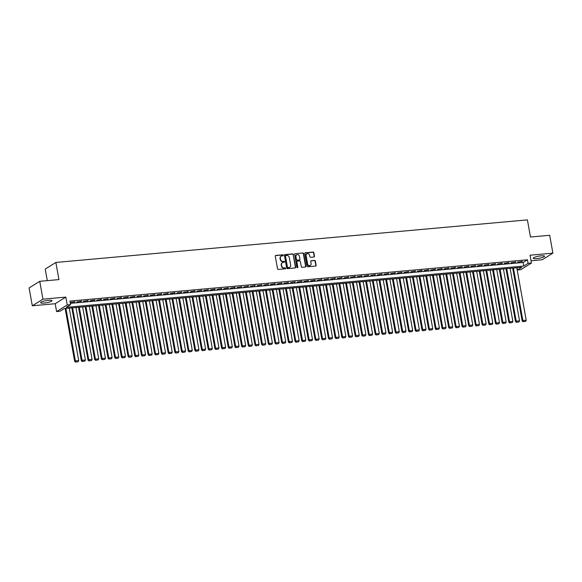 <?xml version="1.0" encoding="UTF-8"?>
<svg xmlns="http://www.w3.org/2000/svg" width="582" height="582" viewBox="0 0 582 582"><rect width="100%" height="100%" fill="white"/><g stroke="black" fill="none" stroke-linecap="round" stroke-linejoin="round"><path stroke-width="0.87" d="M283.303 255.251A0.509 0.451 58.1 0 0 282.757 254.8L275.795 255.433A0.728 0.647 58.1 0 0 275.264 256.189L277.534 268.804A0.728 0.647 58.1 0 0 278.312 269.444L285.282 268.819A0.509 0.451 58.1 0 0 285.107 267.836L284.205 267.916A2.321 2.059 58.1 0 1 281.703 265.865L281.513 264.81A2.321 2.059 58.1 0 1 283.208 262.38L284.111 262.3A0.509 0.451 58.1 0 0 284.482 261.769A0.509 0.451 58.1 0 0 283.929 261.318L283.027 261.398A2.321 2.059 58.1 0 1 280.531 259.346L280.342 258.299A2.321 2.059 58.1 0 1 282.037 255.862L282.932 255.782A0.509 0.451 58.1 0 0 283.303 255.251M282.954 255.782A0.509 0.451 58.1 0 0 282.474 254.981L275.504 255.607A0.728 0.647 58.1 0 0 275.402 255.629M285.296 268.819A0.509 0.451 58.1 0 0 284.816 268.011L284.205 267.916M284.125 262.3A0.509 0.451 58.1 0 0 283.645 261.5L283.027 261.398M541.136 255.84A5.762 1.077 169.8 0 0 533.228 258.255A5.762 1.077 169.8 0 0 536.655 258.626A5.762 1.077 169.8 0 0 544.563 256.211A5.762 1.077 169.8 0 0 541.136 255.84M48.561 300.297A5.762 1.077 169.8 0 0 40.645 302.713A5.762 1.077 169.8 0 0 44.072 303.084A5.762 1.077 169.8 0 0 51.987 300.668A5.762 1.077 169.8 0 0 48.561 300.297M313.953 257.004A0.728 0.647 58.1 0 0 314.484 256.247L313.844 252.704A0.728 0.647 58.1 0 0 313.065 252.064L305.324 252.763A0.728 0.647 58.1 0 0 304.801 253.526L307.07 266.141A0.728 0.647 58.1 0 0 307.849 266.782L315.582 266.083A0.728 0.647 58.1 0 0 316.113 265.319L315.342 261.049A0.728 0.647 58.1 0 0 314.564 260.409L311.254 260.707A0.728 0.647 58.1 0 0 310.723 261.464L311.108 263.581A1.942 1.724 58.1 0 1 307.594 263.901L306.103 255.6A1.942 1.724 58.1 0 1 309.609 255.28L309.857 256.662A0.728 0.647 58.1 0 0 310.643 257.302L313.953 257.004M528.1 263.355L531.439 263.057L520.795 269.677L517.456 269.975L521.77 267.291L64.253 308.591L59.939 311.268L56.599 311.574L67.243 304.953L70.582 304.655L66.268 307.34L523.785 266.039L528.1 263.355L527.452 259.79L69.942 301.083L70.582 304.655M39.743 281.317L42.952 299.163L32.308 305.783L29.1 287.937L39.743 281.317L58.942 279.586L55.857 262.453L527.401 219.887L530.486 237.027L549.692 235.288L552.9 253.141L530.027 255.207L531.439 263.057M32.308 305.783L55.188 303.717L65.831 297.104L42.952 299.163M65.831 297.104L67.243 304.953M293.459 254.545A0.728 0.647 58.1 0 0 292.673 253.905L284.94 254.603A0.728 0.647 58.1 0 0 284.409 255.367L286.679 267.982A0.728 0.647 58.1 0 0 287.457 268.622L295.198 267.924A0.728 0.647 58.1 0 0 295.729 267.16L293.168 254.727A0.728 0.647 58.1 0 0 292.39 254.087L284.649 254.785A0.728 0.647 58.1 0 0 284.554 254.8M295.132 253.687L302.866 252.988A0.728 0.647 58.1 0 1 303.651 253.628L305.921 266.243A0.728 0.647 58.1 0 1 305.39 267L302.08 267.298A0.728 0.647 58.1 0 1 301.301 266.658L300.377 261.544A0.728 0.647 58.1 0 0 299.599 260.903L297.402 261.1A0.728 0.647 58.1 0 0 296.871 261.856L297.831 267.189A0.509 0.451 58.1 0 1 296.915 267.269L294.601 254.443A0.728 0.647 58.1 0 1 295.132 253.687L302.866 252.988M531.024 260.772L542.257 259.754L552.9 253.141M70.204 302.553L74.867 301.745L70.196 302.524M81.545 301.141L76.817 301.956L81.545 301.141M88.224 300.545L83.495 301.352L88.224 300.545M94.902 299.941L90.181 300.748L94.902 299.941M101.581 299.337L96.859 300.145L101.581 299.337M108.259 298.733L103.538 299.541L108.259 298.733M114.938 298.13L110.216 298.937L114.938 298.13M121.623 297.526L116.895 298.333L121.623 297.526M128.302 296.922L123.573 297.737L128.302 296.922M134.98 296.325L130.252 297.133L134.98 296.325M141.659 295.721L136.93 296.529L141.659 295.721M148.337 295.118L143.609 295.925L148.337 295.118M155.016 294.514L150.287 295.321L155.016 294.514M161.694 293.91L156.965 294.718L161.694 293.91M168.373 293.306L163.644 294.114L168.373 293.306M175.051 292.702L170.33 293.517L175.051 292.702M181.73 292.099L177.008 292.913L181.73 292.099M188.408 291.502L183.686 292.31L188.408 291.502M195.094 290.898L190.365 291.706L195.094 290.898M201.772 290.294L197.043 291.102L201.772 290.294M208.451 289.69L203.722 290.498L208.451 289.69M215.129 289.087L210.4 289.894L215.129 289.087M221.807 288.483L217.079 289.29L221.807 288.483M228.486 287.879L223.757 288.694L228.486 287.879M235.164 287.282L230.436 288.09L235.164 287.282M241.843 286.679L237.114 287.486L241.843 286.679M248.521 286.075L243.8 286.882L248.521 286.075M255.2 285.471L250.478 286.279L255.2 285.471M261.878 284.867L257.157 285.675L261.878 284.867M268.557 284.263L263.835 285.071L268.557 284.263M275.242 283.66L270.514 284.474L275.242 283.66M281.921 283.056L277.192 283.87L281.921 283.056M288.599 282.459L283.87 283.267L288.599 282.459M295.278 281.855L290.549 282.663L295.278 281.855M301.956 281.252L297.227 282.059L301.956 281.252M308.635 280.648L303.906 281.455L308.635 280.648M315.313 280.044L310.584 280.851L315.313 280.044M321.992 279.44L317.263 280.248L321.992 279.44M328.67 278.836L323.948 279.651L328.67 278.836M335.348 278.24L330.627 279.047L335.348 278.24M342.027 277.636L337.305 278.443L342.027 277.636M348.705 277.032L343.984 277.84L348.705 277.032M355.391 276.428L350.662 277.236L355.391 276.428M362.069 275.824L357.341 276.632L362.069 275.824M368.748 275.221L364.019 276.028L368.748 275.221M375.426 274.617L370.698 275.432L375.426 274.617M382.105 274.02L377.376 274.828L382.105 274.02M388.783 273.416L384.055 274.224L388.783 273.416M395.462 272.812L390.733 273.62L395.462 272.812M402.14 272.209L397.411 273.016L402.14 272.209M408.819 271.605L404.097 272.412L408.819 271.605M415.497 271.001L410.776 271.809L415.497 271.001M422.176 270.397L417.454 271.212L422.176 270.397M428.861 269.793L424.132 270.608L428.861 269.793M435.54 269.197L430.811 270.004L435.54 269.197M442.218 268.593L437.489 269.401L442.218 268.593M448.897 267.989L444.168 268.797L448.897 267.989M455.575 267.385L450.846 268.193L455.575 267.385M462.254 266.782L457.525 267.589L462.254 266.782M468.932 266.178L464.203 266.985L468.932 266.178M475.61 265.574L470.882 266.389L475.61 265.574M482.289 264.977L477.56 265.785L482.289 264.977M488.967 264.373L484.246 265.181L488.967 264.373M495.646 263.77L490.924 264.577L495.646 263.77M502.324 263.166L497.603 263.973L502.324 263.166M509.01 262.562L504.281 263.37L509.01 262.562M515.688 261.958L510.96 262.766L515.688 261.958M70.342 303.338L523.138 262.475L527.452 259.79M517.638 262.169L522.367 261.354L517.638 262.169M55.857 262.453L45.221 269.066L47.302 280.633M517.049 267.72L517.456 269.975M55.188 303.717L56.599 311.574M523.138 262.475L523.785 266.039M74.147 302.196L74.081 301.818M80.825 301.592L80.76 301.214M87.504 300.989L87.438 300.61M94.182 300.385L94.117 300.006M100.861 299.781L100.795 299.41M107.546 299.177L107.474 298.806M114.225 298.581L114.152 298.202M120.903 297.977L120.83 297.598M127.582 297.373L127.516 296.995M134.26 296.769L134.195 296.391M140.939 296.165L140.873 295.787M147.617 295.561L147.552 295.19M154.295 294.958L154.23 294.587M160.974 294.361L160.908 293.983M167.652 293.757L167.587 293.379M174.331 293.153L174.265 292.775M181.017 292.55L180.944 292.171M187.695 291.946L187.622 291.567M194.373 291.342L194.301 290.964M201.052 290.738L200.979 290.367M207.73 290.134L207.665 289.763M214.409 289.538L214.343 289.159M221.087 288.934L221.022 288.556M227.766 288.33L227.7 287.952M234.444 287.726L234.379 287.348M241.123 287.122L241.057 286.744M247.801 286.519L247.736 286.148M254.48 285.915L254.414 285.544M261.165 285.318L261.092 284.94M267.844 284.714L267.771 284.336M274.522 284.111L274.449 283.732M281.201 283.507L281.128 283.128M287.879 282.903L287.814 282.525M294.557 282.299L294.492 281.928M301.236 281.695L301.17 281.324M307.914 281.091L307.849 280.72M314.593 280.495L314.527 280.117M321.271 279.891L321.206 279.513M327.95 279.287L327.884 278.909M334.628 278.683L334.563 278.305M341.314 278.08L341.241 277.701M347.992 277.476L347.92 277.105M354.671 276.872L354.598 276.501M361.349 276.275L361.284 275.897M368.028 275.672L367.962 275.293M374.706 275.068L374.641 274.689M381.385 274.464L381.319 274.086M388.063 273.86L387.998 273.482M394.742 273.256L394.676 272.885M401.42 272.652L401.354 272.281M408.098 272.056L408.033 271.678M414.777 271.452L414.711 271.074M421.463 270.848L421.39 270.47M428.141 270.244L428.068 269.866M434.819 269.641L434.747 269.262M441.498 269.037L441.432 268.658M448.176 268.433L448.111 268.062M454.855 267.829L454.789 267.458M461.533 267.233L461.468 266.854M468.212 266.629L468.146 266.25M474.89 266.025L474.825 265.647M481.569 265.421L481.503 265.043M488.247 264.817L488.182 264.439M494.933 264.213L494.86 263.842M501.611 263.61L501.538 263.239M508.29 263.013L508.217 262.635M514.968 262.409L514.895 262.031M521.647 261.805L521.581 261.427M281.07 256.233A2.321 2.059 58.1 0 0 280.051 258.473L280.342 258.299M282.743 261.58A2.321 2.059 58.1 0 1 280.24 259.528L280.051 258.473M282.248 262.751A2.321 2.059 58.1 0 0 281.222 264.992L281.513 264.81M283.914 268.098A2.321 2.059 58.1 0 1 281.412 266.039L281.222 264.992M295.292 267.902A0.728 0.647 58.1 0 0 295.438 267.342L293.168 254.727M285.835 255.52A0.509 0.451 58.1 0 0 285.464 256.051L287.457 267.123A0.509 0.451 58.1 0 0 288.003 267.575L288.956 267.487A2.321 2.059 58.1 0 0 290.651 265.057L289.29 257.491A2.321 2.059 58.1 0 0 286.788 255.433L285.835 255.52M285.529 255.702A0.509 0.451 58.1 0 0 285.18 256.233L285.464 256.051M289.632 267.298A2.321 2.059 58.1 0 1 288.665 267.669L287.719 267.756A0.509 0.451 58.1 0 1 287.173 267.305L285.18 256.233M305.492 266.985A0.728 0.647 58.1 0 0 305.63 266.418L303.36 253.81A0.728 0.647 58.1 0 0 302.582 253.163M297.016 261.296A0.728 0.647 58.1 0 0 296.58 262.038L297.831 267.189M299.424 256.233A1.942 1.724 58.1 0 0 295.918 256.553L296.442 259.477A0.728 0.647 58.1 0 0 297.22 260.118L299.417 259.921A0.728 0.647 58.1 0 0 299.948 259.157L299.424 256.233M296.507 254.843A1.942 1.724 58.1 0 0 295.627 256.727L295.918 256.553M299.519 259.907A0.728 0.647 58.1 0 1 299.133 260.103L296.936 260.3A0.728 0.647 58.1 0 1 296.151 259.659L295.627 256.727M306.692 253.89A1.942 1.724 58.1 0 0 305.819 255.774L306.103 255.6M310.228 265.472A1.942 1.724 58.1 0 1 307.311 264.083L305.819 255.774M315.684 266.061A0.728 0.647 58.1 0 0 315.83 265.501L315.058 261.223A0.728 0.647 58.1 0 0 314.28 260.583L310.963 260.882A0.728 0.647 58.1 0 0 310.868 260.903M314.054 256.989A0.728 0.647 58.1 0 0 314.193 256.422L313.56 252.886A0.728 0.647 58.1 0 0 312.774 252.246L305.041 252.944A0.728 0.647 58.1 0 0 304.939 252.959M65.155 308.504L74.663 361.364L75.384 360.913L65.941 308.438M69.28 308.133L78.723 360.614L78.177 361.72L75.551 362.113L78.177 361.72M75.835 361.931L75.384 360.913L78.723 360.614M75.551 362.113L74.663 361.364M71.833 307.907L81.342 360.76L82.062 360.309L72.619 307.834M75.958 307.529L85.401 360.011L84.856 361.116L82.229 361.509L84.856 361.116M82.513 361.327L82.062 360.309L85.401 360.011M82.229 361.509L81.342 360.76M78.512 307.303L88.02 360.156L88.74 359.705L79.297 307.231M82.637 306.932L92.08 359.407L91.534 360.513L88.908 360.905L91.534 360.513M89.192 360.724L88.74 359.705L92.08 359.407M88.908 360.905L88.02 360.156M85.19 306.699L94.699 359.552L95.419 359.109L85.976 306.627M89.315 306.328L98.758 358.803L98.213 359.909L95.586 360.302L98.213 359.909M95.87 360.12L95.419 359.109L98.758 358.803M95.586 360.302L94.699 359.552M91.869 306.096L101.384 358.949L102.097 358.505L92.654 306.023M95.994 305.725L105.437 358.199L104.891 359.312L102.265 359.698L104.891 359.312M102.556 359.523L102.097 358.505L105.437 358.199M102.265 359.698L101.384 358.949M98.547 305.492L108.063 358.345L108.776 357.901L99.34 305.419M102.679 305.121L112.115 357.595L111.569 358.708L108.943 359.094L111.569 358.708M109.234 358.919L108.776 357.901L112.115 357.595M108.943 359.094L108.063 358.345M105.226 304.888L114.741 357.741L115.462 357.297L106.019 304.822M109.358 304.517L118.801 356.999L118.248 358.105L115.622 358.49L118.248 358.105M115.913 358.316L115.462 357.297L118.801 356.999M115.622 358.49L114.741 357.741M111.911 304.284L121.42 357.144L122.14 356.693L112.697 304.219M116.036 303.913L125.479 356.395L124.926 357.501L122.3 357.894L124.926 357.501M122.591 357.712L122.14 356.693L125.479 356.395M122.3 357.894L121.42 357.144M118.59 303.688L128.098 356.54L128.818 356.089L119.375 303.615M122.715 303.309L132.158 355.791L131.605 356.897L128.978 357.29L131.605 356.897M129.269 357.108L128.818 356.089L132.158 355.791M128.978 357.29L128.098 356.54M125.268 303.084L134.777 355.937L135.497 355.486L126.054 303.011M129.393 302.705L138.836 355.187L138.283 356.293L135.657 356.686L138.283 356.293M135.948 356.504L135.497 355.486L138.836 355.187M135.657 356.686L134.777 355.937M131.947 302.48L141.455 355.333L142.175 354.889L132.732 302.407M136.072 302.109L145.515 354.584L144.962 355.689L142.343 356.082L144.962 355.689M142.626 355.9L142.175 354.889L145.515 354.584M142.343 356.082L141.455 355.333M138.625 301.876L148.134 354.729L148.854 354.285L139.411 301.803M142.75 301.505L152.193 353.98L151.64 355.085L149.021 355.478L151.64 355.085M149.305 355.296L148.854 354.285L152.193 353.98M149.021 355.478L148.134 354.729M145.304 301.272L154.812 354.125L155.532 353.681L146.089 301.2M149.429 300.901L158.871 353.376L158.326 354.489L155.7 354.875L158.326 354.489M155.983 354.7L155.532 353.681L158.871 353.376M155.7 354.875L154.812 354.125M151.982 300.668L161.49 353.521L162.211 353.078L152.768 300.596M156.107 300.297L165.55 352.779L165.004 353.885L162.378 354.271L165.004 353.885M162.662 354.096L162.211 353.078L165.55 352.779M162.378 354.271L161.49 353.521M158.66 300.065L168.169 352.925L168.889 352.474L159.446 299.999M162.785 299.694L172.228 352.175L171.683 353.281L169.056 353.667L171.683 353.281M169.34 353.492L168.889 352.474L172.228 352.175M169.056 353.667L168.169 352.925M165.339 299.461L174.847 352.321L175.568 351.87L166.125 299.395M169.464 299.09L178.907 351.572L178.361 352.677L175.735 353.07L178.361 352.677M176.019 352.888L175.568 351.87L178.907 351.572M175.735 353.07L174.847 352.321M172.017 298.864L181.533 351.717L182.246 351.266L172.803 298.792M176.15 298.486L185.585 350.968L185.04 352.074L182.413 352.466L185.04 352.074M182.704 352.285L182.246 351.266L185.585 350.968M182.413 352.466L181.533 351.717M178.696 298.26L188.212 351.113L188.924 350.67L179.489 298.188M182.828 297.889L192.271 350.364L191.718 351.47L189.092 351.863L191.718 351.47M189.383 351.681L188.924 350.67L192.271 350.364M189.092 351.863L188.212 351.113M185.382 297.657L194.89 350.51L195.61 350.066L186.167 297.584M189.506 297.286L198.949 349.76L198.397 350.866L195.77 351.259L198.397 350.866M196.061 351.077L195.61 350.066L198.949 349.76M195.77 351.259L194.89 350.51M192.06 297.053L201.568 349.906L202.289 349.462L192.846 296.98M196.185 296.682L205.628 349.156L205.075 350.269L202.449 350.655L205.075 350.269M202.74 350.48L202.289 349.462L205.628 349.156M202.449 350.655L201.568 349.906M198.738 296.449L208.247 349.302L208.967 348.858L199.524 296.376M202.863 296.078L212.306 348.553L211.753 349.666L209.127 350.051L211.753 349.666M209.418 349.877L208.967 348.858L212.306 348.553M209.127 350.051L208.247 349.302M205.417 295.845L214.925 348.705L215.646 348.254L206.203 295.78M209.542 295.474L218.985 347.956L218.432 349.062L215.806 349.447L218.432 349.062M216.097 349.273L215.646 348.254L218.985 347.956M215.806 349.447L214.925 348.705M212.095 295.241L221.604 348.101L222.324 347.65L212.881 295.176M216.22 294.87L225.663 347.352L225.11 348.458L222.491 348.851L225.11 348.458M222.775 348.669L222.324 347.65L225.663 347.352M222.491 348.851L221.604 348.101M218.774 294.645L228.282 347.498L229.002 347.047L219.56 294.572M222.899 294.266L232.342 346.748L231.789 347.854L229.17 348.247L231.789 347.854M229.453 348.065L229.002 347.047L232.342 346.748M229.17 348.247L228.282 347.498M225.452 294.041L234.961 346.894L235.681 346.443L226.238 293.968M229.577 293.67L239.02 346.145L238.475 347.25L235.848 347.643L238.475 347.25M236.132 347.461L235.681 346.443L239.02 346.145M235.848 347.643L234.961 346.894M232.131 293.437L241.639 346.29L242.359 345.846L232.916 293.364M236.256 293.066L245.699 345.541L245.153 346.646L242.527 347.039L245.153 346.646M242.81 346.857L242.359 345.846L245.699 345.541M242.527 347.039L241.639 346.29M238.809 292.833L248.318 345.686L249.038 345.242L239.595 292.761M242.934 292.462L252.377 344.937L251.831 346.05L249.205 346.435L251.831 346.05M249.489 346.261L249.038 345.242L252.377 344.937M249.205 346.435L248.318 345.686M245.488 292.229L254.996 345.082L255.716 344.639L246.273 292.157M249.613 291.858L259.055 344.333L258.51 345.446L255.884 345.832L258.51 345.446M256.167 345.657L255.716 344.639L259.055 344.333M255.884 345.832L254.996 345.082M252.166 291.626L261.682 344.479L262.395 344.035L252.952 291.553M256.298 291.255L265.734 343.736L265.188 344.842L262.562 345.228L265.188 344.842M262.853 345.053L262.395 344.035L265.734 343.736M262.562 345.228L261.682 344.479M258.845 291.022L268.36 343.882L269.073 343.431L259.637 290.956M262.977 290.651L272.42 343.133L271.867 344.238L269.24 344.631L271.867 344.238M269.531 344.449L269.073 343.431L272.42 343.133M269.24 344.631L268.36 343.882M265.53 290.425L275.039 343.278L275.759 342.827L266.316 290.353M269.655 290.047L279.098 342.529L278.545 343.635L275.919 344.027L278.545 343.635M276.21 343.846L275.759 342.827L279.098 342.529M275.919 344.027L275.039 343.278M272.209 289.821L281.717 342.674L282.437 342.223L272.994 289.749M276.334 289.443L285.777 341.925L285.224 343.031L282.597 343.424L285.224 343.031M282.888 343.242L282.437 342.223L285.777 341.925M282.597 343.424L281.717 342.674M278.887 289.218L288.396 342.07L289.116 341.627L279.673 289.145M283.012 288.847L292.455 341.321L291.902 342.427L289.276 342.82L291.902 342.427M289.567 342.638L289.116 341.627L292.455 341.321M289.276 342.82L288.396 342.07M285.566 288.614L295.074 341.467L295.794 341.023L286.351 288.541M289.69 288.243L299.133 340.717L298.581 341.823L295.954 342.216L298.581 341.823M296.245 342.034L295.794 341.023L299.133 340.717M295.954 342.216L295.074 341.467M292.244 288.01L301.752 340.863L302.473 340.419L293.03 287.937M296.369 287.639L305.812 340.114L305.259 341.227L302.64 341.612L305.259 341.227M302.924 341.438L302.473 340.419L305.812 340.114M302.64 341.612L301.752 340.863M298.922 287.406L308.431 340.259L309.151 339.815L299.708 287.333M303.047 287.035L312.49 339.517L311.937 340.623L309.318 341.008L311.937 340.623M309.602 340.834L309.151 339.815L312.49 339.517M309.318 341.008L308.431 340.259M305.601 286.802L315.109 339.662L315.83 339.211L306.387 286.737M309.726 286.431L319.169 338.913L318.623 340.019L315.997 340.405L318.623 340.019M316.281 340.23L315.83 339.211L319.169 338.913M315.997 340.405L315.109 339.662M312.279 286.199L321.788 339.059L322.508 338.608L313.065 286.133M316.404 285.827L325.847 338.309L325.302 339.415L322.675 339.808L325.302 339.415M322.959 339.626L322.508 338.608L325.847 338.309M322.675 339.808L321.788 339.059M318.958 285.602L328.466 338.455L329.186 338.004L319.744 285.529M323.083 285.224L332.526 337.706L331.98 338.811L329.354 339.204L331.98 338.811M329.638 339.022L329.186 338.004L332.526 337.706M329.354 339.204L328.466 338.455M325.636 284.998L335.152 337.851L335.865 337.4L326.422 284.925M329.761 284.627L339.204 337.102L338.659 338.207L336.032 338.6L338.659 338.207M336.323 338.418L335.865 337.4L339.204 337.102M336.032 338.6L335.152 337.851M332.315 284.394L341.83 337.247L342.543 336.803L333.108 284.322M336.447 284.023L345.883 336.498L345.337 337.604L342.711 337.997L345.337 337.604M343.002 337.815L342.543 336.803L345.883 336.498M342.711 337.997L341.83 337.247M338.993 283.79L348.509 336.643L349.229 336.2L339.786 283.718M343.125 283.419L352.568 335.894L352.015 337.007L349.389 337.393L352.015 337.007M349.68 337.218L349.229 336.2L352.568 335.894M349.389 337.393L348.509 336.643M345.679 283.187L355.187 336.04L355.908 335.596L346.465 283.114M349.804 282.816L359.247 335.29L358.694 336.403L356.068 336.789L358.694 336.403M356.359 336.614L355.908 335.596L359.247 335.29M356.068 336.789L355.187 336.04M352.357 282.583L361.866 335.436L362.586 334.992L353.143 282.517M356.482 282.212L365.925 334.694L365.372 335.799L362.746 336.185L365.372 335.799M363.037 336.01L362.586 334.992L365.925 334.694M362.746 336.185L361.866 335.436M359.036 281.979L368.544 334.839L369.264 334.388L359.822 281.914M363.161 281.608L372.604 334.09L372.051 335.196L369.425 335.588L372.051 335.196M369.716 335.407L369.264 334.388L372.604 334.09M369.425 335.588L368.544 334.839M365.714 281.382L375.223 334.235L375.943 333.784L366.5 281.31M369.839 281.004L379.282 333.486L378.729 334.592L376.103 334.985L378.729 334.592M376.394 334.803L375.943 333.784L379.282 333.486M376.103 334.985L375.223 334.235M372.393 280.779L381.901 333.632L382.621 333.18L373.178 280.706M376.518 280.4L385.961 332.882L385.408 333.988L382.789 334.381L385.408 333.988M383.072 334.199L382.621 333.18L385.961 332.882M382.789 334.381L381.901 333.632M379.071 280.175L388.58 333.028L389.3 332.584L379.857 280.102M383.196 279.804L392.639 332.278L392.093 333.384L389.467 333.777L392.093 333.384M389.751 333.595L389.3 332.584L392.639 332.278M389.467 333.777L388.58 333.028M385.75 279.571L395.258 332.424L395.978 331.98L386.535 279.498M389.875 279.2L399.317 331.675L398.772 332.78L396.146 333.173L398.772 332.78M396.429 332.991L395.978 331.98L399.317 331.675M396.146 333.173L395.258 332.424M392.428 278.967L401.936 331.82L402.657 331.376L393.214 278.894M396.553 278.596L405.996 331.071L405.45 332.184L402.824 332.569L405.45 332.184M403.108 332.395L402.657 331.376L405.996 331.071M402.824 332.569L401.936 331.82M399.107 278.363L408.615 331.216L409.335 330.772L399.892 278.291M403.231 277.992L412.674 330.474L412.129 331.58L409.502 331.966L412.129 331.58M409.786 331.791L409.335 330.772L412.674 330.474M409.502 331.966L408.615 331.216M405.785 277.76L415.301 330.62L416.014 330.169L406.571 277.694M409.91 277.388L419.353 329.87L418.807 330.976L416.181 331.362L418.807 330.976M416.472 331.187L416.014 330.169L419.353 329.87M416.181 331.362L415.301 330.62M412.463 277.156L421.979 330.016L422.692 329.565L413.256 277.09M416.596 276.785L426.031 329.267L425.486 330.372L422.859 330.765L425.486 330.372M423.15 330.583L422.692 329.565L426.031 329.267M422.859 330.765L421.979 330.016M419.142 276.559L428.658 329.412L429.378 328.961L419.935 276.486M423.274 276.181L432.717 328.663L432.164 329.768L429.538 330.161L432.164 329.768M429.829 329.979L429.378 328.961L432.717 328.663M429.538 330.161L428.658 329.412M425.828 275.955L435.336 328.808L436.056 328.364L426.613 275.883M429.953 275.584L439.395 328.059L438.843 329.165L436.216 329.558L438.843 329.165M436.507 329.376L436.056 328.364L439.395 328.059M436.216 329.558L435.336 328.808M432.506 275.351L442.014 328.204L442.735 327.761L433.292 275.279M436.631 274.98L446.074 327.455L445.521 328.561L442.895 328.954L445.521 328.561M443.186 328.772L442.735 327.761L446.074 327.455M442.895 328.954L442.014 328.204M439.184 274.748L448.693 327.601L449.413 327.157L439.97 274.675M443.309 274.377L452.752 326.851L452.199 327.964L449.573 328.35L452.199 327.964M449.864 328.175L449.413 327.157L452.752 326.851M449.573 328.35L448.693 327.601M445.863 274.144L455.371 326.997L456.092 326.553L446.649 274.071M449.988 273.773L459.431 326.247L458.878 327.36L456.259 327.746L458.878 327.36M456.543 327.571L456.092 326.553L459.431 326.247M456.259 327.746L455.371 326.997M452.541 273.54L462.05 326.4L462.77 325.949L453.327 273.475M456.666 273.169L466.109 325.651L465.556 326.757L462.937 327.142L465.556 326.757M463.221 326.968L462.77 325.949L466.109 325.651M462.937 327.142L462.05 326.4M459.22 272.936L468.728 325.796L469.448 325.345L460.006 272.871M463.345 272.565L472.788 325.047L472.242 326.153L469.616 326.546L472.242 326.153M469.9 326.364L469.448 325.345L472.788 325.047M469.616 326.546L468.728 325.796M465.898 272.34L475.407 325.192L476.127 324.741L466.684 272.267M470.023 271.961L479.466 324.443L478.921 325.549L476.294 325.942L478.921 325.549M476.578 325.76L476.127 324.741L479.466 324.443M476.294 325.942L475.407 325.192M472.577 271.736L482.085 324.589L482.805 324.138L473.362 271.663M476.702 271.365L486.145 323.839L485.599 324.945L482.973 325.338L485.599 324.945M483.256 325.156L482.805 324.138L486.145 323.839M482.973 325.338L482.085 324.589M479.255 271.132L488.764 323.985L489.484 323.541L480.041 271.059M483.38 270.761L492.823 323.236L492.277 324.341L489.651 324.734L492.277 324.341M489.935 324.552L489.484 323.541L492.823 323.236M489.651 324.734L488.764 323.985M485.934 270.528L495.449 323.381L496.162 322.937L486.719 270.455M490.066 270.157L499.502 322.632L498.956 323.745L496.33 324.13L498.956 323.745M496.621 323.956L496.162 322.937L499.502 322.632M496.33 324.13L495.449 323.381M492.612 269.924L502.128 322.777L502.841 322.333L493.405 269.852M496.744 269.553L506.187 322.028L505.634 323.141L503.008 323.527L505.634 323.141M503.299 323.352L502.841 322.333L506.187 322.028M503.008 323.527L502.128 322.777M499.298 269.32L508.806 322.173L509.526 321.73L500.084 269.248M503.423 268.949L512.866 321.431L512.313 322.537L509.687 322.923L512.313 322.537M509.978 322.748L509.526 321.73L512.866 321.431M509.687 322.923L508.806 322.173M505.976 268.717L515.485 321.577L516.205 321.126L506.762 268.651M510.101 268.346L519.544 320.828L518.991 321.933L516.365 322.326L518.991 321.933M516.656 322.144L516.205 321.126L519.544 320.828M516.365 322.326L515.485 321.577M512.655 268.12L522.163 320.973L522.883 320.522L513.44 268.047M516.78 267.742L526.223 320.224L525.67 321.329L523.043 321.722L525.67 321.329M523.334 321.54L522.883 320.522L526.223 320.224M523.043 321.722L522.163 320.973"/></g></svg>
